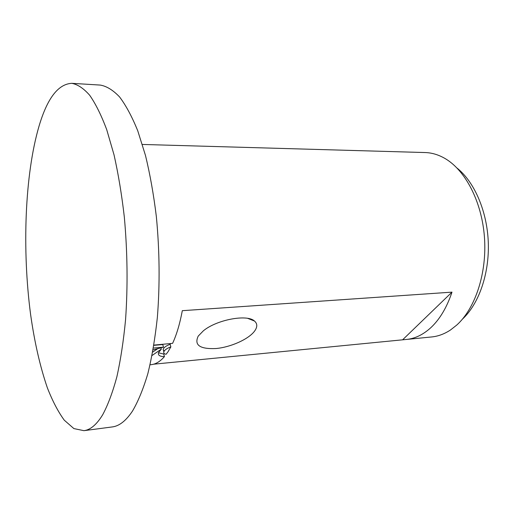 <?xml version="1.0" encoding="UTF-8"?>
<svg xmlns="http://www.w3.org/2000/svg" width="514" height="514" viewBox="0 0 514 514"><rect width="100%" height="100%" fill="white"/><g stroke="black" fill="none" stroke-linecap="round" stroke-linejoin="round"><path stroke-width="0.77" d="M83.923 430.674L112.264 426.935C119.267 426.08 126.014 420.786 132.503 411.052C138.189 401.357 143.297 388.886 147.846 373.646C151.951 356.934 155.119 338.186 157.361 317.401C159.963 284.525 159.629 250.928 156.352 216.612C153.66 194.633 150.049 174.278 145.507 155.556L137.765 130.839C132.027 116.691 125.956 105.389 119.556 96.921C113.093 90.143 106.681 86.191 100.32 85.08L71.793 83.326C58.172 84.026 47.243 98.354 38.987 126.309C24.775 174.882 22.089 249.663 30.577 314.305C34.496 342.151 40.105 366.707 47.416 387.974C52.544 401.061 58.159 411.798 64.269 420.182L73.887 428.586L83.923 430.674C90.425 429.89 96.677 424.583 102.684 414.759C107.946 404.961 112.669 392.33 116.858 376.865C120.636 359.89 123.54 340.827 125.564 319.676C127.896 286.208 127.485 251.995 124.324 217.03C121.747 194.639 118.316 173.912 114.031 154.855L106.739 129.714C101.354 115.329 95.668 103.847 89.693 95.27C83.666 88.408 77.698 84.424 71.793 83.326M462.414 319.168C478.759 304.057 489.386 273.988 488.3 242.666C487.195 211.338 474.493 182.084 457.139 168.149M153.892 345.1L172.601 343.352C176.649 334.588 179.881 323.698 182.309 310.681L451.986 292.138C446.904 307.301 439.933 319.072 431.06 327.469C423.33 334.601 415.145 338.591 406.497 339.439L431.606 336.959C438.095 336.323 444.392 333.997 450.502 329.975L456.715 325.099C475.386 308.329 487.144 272.838 484.432 236.993C481.74 201.135 465.041 169.748 444.501 158.203C438.127 154.618 431.683 152.735 425.168 152.549L142.359 144.447M198.224 336.105L203.351 330.83C216.709 319.669 247.183 314.003 254.481 321.038C257.559 323.717 257.533 327.161 254.398 331.35C248.268 339.368 230.664 347.201 216.015 348.531C199.888 349.25 193.958 345.106 198.224 336.105M158.473 352.797L163.748 354.056L164.429 356.626C159.713 356.543 157.753 355.206 158.537 352.61L161.267 349.179L152.028 355.515M153.076 349.893L163.478 347.162L153.397 348.062M168.059 351.717L170.854 346.905C167.056 348.274 164.718 349.899 163.837 351.794L163.748 352.116C163.568 353.259 164.358 353.973 166.118 354.268L168.059 351.717M170.552 343.532L170.153 344.316L170.854 346.905M153.853 345.344L162.784 344.56L163.478 347.162M152.677 352.103L157.734 348.685M164.204 353.51L163.748 354.056M164.075 351.306L163.15 349.218C164.03 347.316 166.363 345.678 170.153 344.316M160.914 347.849L161.267 349.179M406.497 339.439L153.602 364.201M150.056 364.779L151.071 364.683C155.678 364.24 160.13 361.554 164.429 356.626M451.986 292.138L402.815 339.613M247.819 318.391L254.481 321.038M163.837 351.794L163.15 349.218"/></g></svg>
